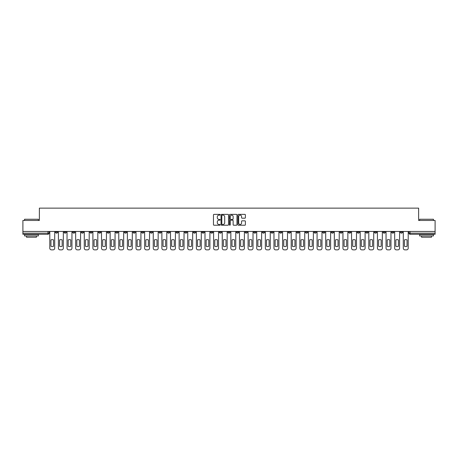 <?xml version="1.0" encoding="UTF-8"?>
<svg xmlns="http://www.w3.org/2000/svg" width="458" height="458" viewBox="0 0 458 458"><rect width="100%" height="100%" fill="white"/><g stroke="black" fill="none" stroke-linecap="round" stroke-linejoin="round"><path stroke-width="0.69" d="M220.155 214.75A0.378 0.378 0 0 0 219.777 214.373L214.012 214.373A0.544 0.544 0 0 0 213.468 214.916L213.468 224.678A0.544 0.544 0 0 0 214.012 225.221L219.777 225.221A0.378 0.378 0 0 0 220.155 224.844A0.378 0.378 0 0 0 219.777 224.466L219.033 224.466A1.735 1.735 0 0 1 217.298 222.725L217.298 221.912A1.735 1.735 0 0 1 219.033 220.178L219.777 220.178A0.378 0.378 0 0 0 220.155 219.8A0.378 0.378 0 0 0 219.777 219.416L219.033 219.416A1.735 1.735 0 0 1 217.298 217.682L217.298 216.869A1.735 1.735 0 0 1 219.033 215.134L219.777 215.134A0.378 0.378 0 0 0 220.155 214.75M339.979 231.462L339.979 232.069L342.195 232.069A1.105 1.105 0 0 1 341.084 233.174A1.105 1.105 0 0 1 339.979 232.069L339.979 231.462M288.248 231.462L288.248 232.069L290.458 232.069A1.105 1.105 0 0 1 289.353 233.174A1.105 1.105 0 0 1 288.248 232.069L288.248 231.462M279.626 231.462L279.626 232.069L281.836 232.069A1.105 1.105 0 0 1 280.731 233.174A1.105 1.105 0 0 1 279.626 232.069L279.626 231.462M227.895 231.462L227.895 232.069L230.105 232.069A1.105 1.105 0 0 1 229 233.174A1.105 1.105 0 0 1 227.895 232.069L227.895 231.462M219.273 231.462L219.273 232.069L221.483 232.069A1.105 1.105 0 0 1 220.378 233.174A1.105 1.105 0 0 1 219.273 232.069L219.273 231.462M210.651 231.462L210.651 232.069L212.861 232.069A1.105 1.105 0 0 1 211.756 233.174A1.105 1.105 0 0 1 210.651 232.069L210.651 231.462M193.408 231.462L193.408 232.069L195.618 232.069A1.105 1.105 0 0 1 194.513 233.174A1.105 1.105 0 0 1 193.408 232.069L193.408 231.462M176.164 232.069L176.164 231.462L176.164 232.069A1.105 1.105 0 0 0 177.269 233.174A1.105 1.105 0 0 1 176.164 232.069L178.374 232.069A1.105 1.105 0 0 1 177.269 233.174A1.105 1.105 0 0 0 178.374 232.069L178.374 231.462L178.374 232.069M167.542 232.069L167.542 231.462L167.542 232.069A1.105 1.105 0 0 0 168.647 233.174A1.105 1.105 0 0 1 167.542 232.069L169.752 232.069A1.105 1.105 0 0 1 168.647 233.174M158.92 232.069L158.92 231.462L158.92 232.069A1.105 1.105 0 0 0 160.025 233.174A1.105 1.105 0 0 1 158.92 232.069L161.13 232.069A1.105 1.105 0 0 1 160.025 233.174A1.105 1.105 0 0 0 161.13 232.069L161.13 231.462L161.13 232.069M150.298 231.462L150.298 232.069L152.508 232.069A1.105 1.105 0 0 1 151.403 233.174A1.105 1.105 0 0 1 150.298 232.069L150.298 231.462M141.677 231.462L141.677 232.069L143.886 232.069A1.105 1.105 0 0 1 142.781 233.174A1.105 1.105 0 0 1 141.677 232.069L141.677 231.462M133.055 231.462L133.055 232.069L135.265 232.069A1.105 1.105 0 0 1 134.16 233.174A1.105 1.105 0 0 1 133.055 232.069L133.055 231.462M124.433 232.069L124.433 231.462L124.433 232.069A1.105 1.105 0 0 0 125.538 233.174A1.105 1.105 0 0 1 124.433 232.069L126.643 232.069A1.105 1.105 0 0 1 125.538 233.174M107.183 232.069L107.183 231.462L107.183 232.069A1.105 1.105 0 0 0 108.294 233.174A1.105 1.105 0 0 1 107.183 232.069L109.399 232.069A1.105 1.105 0 0 1 108.294 233.174A1.105 1.105 0 0 0 109.399 232.069L109.399 231.462L109.399 232.069M98.562 232.069L98.562 231.462L98.562 232.069A1.105 1.105 0 0 0 99.667 233.174A1.105 1.105 0 0 1 98.562 232.069L100.777 232.069A1.105 1.105 0 0 1 99.667 233.174A1.105 1.105 0 0 0 100.777 232.069L100.777 231.462L100.777 232.069M89.94 232.069L89.94 231.462L89.94 232.069A1.105 1.105 0 0 0 91.045 233.174A1.105 1.105 0 0 1 89.94 232.069L92.155 232.069A1.105 1.105 0 0 1 91.045 233.174A1.105 1.105 0 0 0 92.155 232.069L92.155 231.462L92.155 232.069M81.318 232.069L81.318 231.462L81.318 232.069A1.105 1.105 0 0 0 82.423 233.174A1.105 1.105 0 0 1 81.318 232.069L83.533 232.069A1.105 1.105 0 0 1 82.423 233.174M72.696 232.069L72.696 231.462L72.696 232.069A1.105 1.105 0 0 0 73.801 233.174A1.105 1.105 0 0 1 72.696 232.069L74.906 232.069A1.105 1.105 0 0 1 73.801 233.174A1.105 1.105 0 0 0 74.906 232.069L74.906 231.462L74.906 232.069M64.074 232.069L64.074 231.462L64.074 232.069A1.105 1.105 0 0 0 65.179 233.174A1.105 1.105 0 0 1 64.074 232.069L66.284 232.069A1.105 1.105 0 0 1 65.179 233.174A1.105 1.105 0 0 0 66.284 232.069L66.284 231.462L66.284 232.069M244.853 218.197A0.544 0.544 0 0 0 245.396 217.653L245.396 214.916A0.544 0.544 0 0 0 244.853 214.373L238.452 214.373A0.544 0.544 0 0 0 237.908 214.916L237.908 224.678A0.544 0.544 0 0 0 238.452 225.221L244.853 225.221A0.544 0.544 0 0 0 245.396 224.678L245.396 221.369A0.544 0.544 0 0 0 244.853 220.83L242.116 220.83A0.544 0.544 0 0 0 241.572 221.369L241.572 223.012A1.448 1.448 0 0 1 240.124 224.466A1.448 1.448 0 0 1 238.67 223.012L238.67 216.582A1.448 1.448 0 0 1 240.124 215.134A1.448 1.448 0 0 1 241.572 216.582L241.572 217.653A0.544 0.544 0 0 0 242.116 218.197L244.853 218.197M22.9 231.462L22.9 220.458L39.371 220.458L39.371 208.138L418.629 208.138L418.629 220.458L435.1 220.458L435.1 231.462L22.9 231.462L22.9 233.174L49.04 233.174L49.04 231.462L49.04 233.174A1.105 1.105 0 0 1 47.935 234.278L22.9 234.278L22.9 233.174M228.525 214.916A0.544 0.544 0 0 0 227.981 214.373L221.58 214.373A0.544 0.544 0 0 0 221.037 214.916L221.037 224.678A0.544 0.544 0 0 0 221.58 225.221L227.981 225.221A0.544 0.544 0 0 0 228.525 224.678L228.525 214.916M230.019 214.373L236.42 214.373A0.544 0.544 0 0 1 236.963 214.916L236.963 224.678A0.544 0.544 0 0 1 236.42 225.221L233.677 225.221A0.544 0.544 0 0 1 233.139 224.678L233.139 220.722A0.544 0.544 0 0 0 232.595 220.178L230.775 220.178A0.544 0.544 0 0 0 230.237 220.722L230.237 224.844A0.378 0.378 0 0 1 229.853 225.221A0.378 0.378 0 0 1 229.475 224.844L229.475 214.916A0.544 0.544 0 0 1 230.019 214.373M408.96 231.462L408.96 233.174L435.1 233.174L435.1 234.278L410.065 234.278A1.105 1.105 0 0 1 408.96 233.174A1.105 1.105 0 0 0 410.065 234.278L410.065 231.462M435.1 231.462L435.1 233.174M402.548 231.462L402.548 232.069A1.105 1.105 0 0 1 401.443 233.174A1.105 1.105 0 0 1 400.338 232.069L402.548 232.069M400.338 231.462L400.338 232.069M393.926 231.462L393.926 232.069A1.105 1.105 0 0 1 392.821 233.174A1.105 1.105 0 0 1 391.716 232.069L393.926 232.069M391.716 231.462L391.716 232.069M385.304 232.069L385.304 231.462L385.304 232.069A1.105 1.105 0 0 1 384.199 233.174A1.105 1.105 0 0 1 383.094 232.069L385.304 232.069A1.105 1.105 0 0 1 384.199 233.174M383.094 231.462L383.094 232.069M376.682 231.462L376.682 232.069A1.105 1.105 0 0 1 375.577 233.174A1.105 1.105 0 0 1 374.467 232.069A1.105 1.105 0 0 0 375.577 233.174M374.467 231.462L374.467 232.069L376.682 232.069M368.06 231.462L368.06 232.069A1.105 1.105 0 0 1 366.955 233.174A1.105 1.105 0 0 1 365.845 232.069L368.06 232.069A1.105 1.105 0 0 1 366.955 233.174M365.845 231.462L365.845 232.069M359.438 231.462L359.438 232.069A1.105 1.105 0 0 1 358.333 233.174A1.105 1.105 0 0 1 357.223 232.069A1.105 1.105 0 0 0 358.333 233.174M357.223 231.462L357.223 232.069L359.438 232.069M350.817 231.462L350.817 232.069A1.105 1.105 0 0 1 349.706 233.174A1.105 1.105 0 0 1 348.601 232.069L350.817 232.069M348.601 231.462L348.601 232.069M342.195 231.462L342.195 232.069A1.105 1.105 0 0 1 341.084 233.174M333.567 231.462L333.567 232.069A1.105 1.105 0 0 1 332.462 233.174A1.105 1.105 0 0 1 331.357 232.069L333.567 232.069M331.357 231.462L331.357 232.069M324.945 231.462L324.945 232.069A1.105 1.105 0 0 1 323.84 233.174A1.105 1.105 0 0 1 322.735 232.069L324.945 232.069M322.735 231.462L322.735 232.069M316.323 231.462L316.323 232.069A1.105 1.105 0 0 1 315.219 233.174A1.105 1.105 0 0 1 314.114 232.069A1.105 1.105 0 0 0 315.219 233.174M314.114 231.462L314.114 232.069L316.323 232.069M307.702 231.462L307.702 232.069A1.105 1.105 0 0 1 306.597 233.174A1.105 1.105 0 0 1 305.492 232.069L307.702 232.069M305.492 231.462L305.492 232.069M299.08 231.462L299.08 232.069A1.105 1.105 0 0 1 297.975 233.174A1.105 1.105 0 0 1 296.87 232.069L299.08 232.069M296.87 231.462L296.87 232.069M290.458 231.462L290.458 232.069M281.836 231.462L281.836 232.069L281.836 231.462M273.214 231.462L273.214 232.069A1.105 1.105 0 0 1 272.109 233.174A1.105 1.105 0 0 1 271.004 232.069L273.214 232.069M271.004 231.462L271.004 232.069M264.592 231.462L264.592 232.069A1.105 1.105 0 0 1 263.487 233.174A1.105 1.105 0 0 1 262.382 232.069L264.592 232.069M262.382 231.462L262.382 232.069M255.97 231.462L255.97 232.069A1.105 1.105 0 0 1 254.866 233.174A1.105 1.105 0 0 1 253.761 232.069L255.97 232.069M253.761 231.462L253.761 232.069M247.349 231.462L247.349 232.069A1.105 1.105 0 0 1 246.244 233.174A1.105 1.105 0 0 1 245.139 232.069L247.349 232.069M245.139 231.462L245.139 232.069M238.727 231.462L238.727 232.069A1.105 1.105 0 0 1 237.622 233.174A1.105 1.105 0 0 1 236.517 232.069L238.727 232.069M236.517 231.462L236.517 232.069M230.105 231.462L230.105 232.069A1.105 1.105 0 0 1 229 233.174M221.483 231.462L221.483 232.069M212.861 232.069L212.861 231.462L212.861 232.069A1.105 1.105 0 0 1 211.756 233.174M204.239 231.462L204.239 232.069A1.105 1.105 0 0 1 203.134 233.174A1.105 1.105 0 0 1 202.03 232.069A1.105 1.105 0 0 0 203.134 233.174A1.105 1.105 0 0 0 204.239 232.069L202.03 232.069L202.03 231.462M195.618 232.069L195.618 231.462L195.618 232.069A1.105 1.105 0 0 1 194.513 233.174M186.996 231.462L186.996 232.069A1.105 1.105 0 0 1 185.891 233.174A1.105 1.105 0 0 1 184.786 232.069A1.105 1.105 0 0 0 185.891 233.174M184.786 231.462L184.786 232.069L186.996 232.069M169.752 231.462L169.752 232.069L169.752 231.462M152.508 232.069L152.508 231.462L152.508 232.069A1.105 1.105 0 0 1 151.403 233.174M143.886 232.069L143.886 231.462L143.886 232.069A1.105 1.105 0 0 1 142.781 233.174M135.265 232.069L135.265 231.462L135.265 232.069A1.105 1.105 0 0 1 134.16 233.174M126.643 231.462L126.643 232.069L126.643 231.462M118.021 232.069L118.021 231.462L118.021 232.069A1.105 1.105 0 0 1 116.916 233.174A1.105 1.105 0 0 1 115.805 232.069L118.021 232.069A1.105 1.105 0 0 1 116.916 233.174M115.805 231.462L115.805 232.069M83.533 231.462L83.533 232.069L83.533 231.462M57.662 231.462L57.662 232.069A1.105 1.105 0 0 1 56.557 233.174A1.105 1.105 0 0 1 55.452 232.069A1.105 1.105 0 0 0 56.557 233.174A1.105 1.105 0 0 0 57.662 232.069L57.662 231.462M55.452 231.462L55.452 232.069L57.662 232.069M47.935 231.462L47.935 234.278A1.105 1.105 0 0 0 49.04 233.174M222.176 215.134A0.378 0.378 0 0 0 221.798 215.512L221.798 224.082A0.378 0.378 0 0 0 222.176 224.466L222.966 224.466A1.735 1.735 0 0 0 224.701 222.725L224.701 216.869A1.735 1.735 0 0 0 222.966 215.134L222.176 215.134M233.139 216.611A1.448 1.448 0 0 0 231.685 215.157A1.448 1.448 0 0 0 230.237 216.611L230.237 218.878A0.544 0.544 0 0 0 230.775 219.416L232.595 219.416A0.544 0.544 0 0 0 233.139 218.878L233.139 216.611M50.947 239.895L50.947 246.295L50.947 239.895A3.452 3.452 0 0 1 53.546 239.895L53.546 246.295A3.452 3.452 0 0 1 50.947 246.295M49.79 248.207L49.79 231.462L49.79 248.207A1.66 1.66 0 0 0 51.445 249.862L53.048 249.862A1.66 1.66 0 0 0 54.708 248.207L54.708 231.462L54.708 248.207M53.546 239.895L53.546 246.295M51.445 249.862L53.048 249.862M59.569 239.895L59.569 246.295A3.452 3.452 0 0 0 62.168 246.295A3.452 3.452 0 0 1 59.569 246.295L59.569 239.895A3.452 3.452 0 0 1 62.168 239.895A3.452 3.452 0 0 0 59.569 239.895M62.168 239.895L62.168 246.295L62.168 239.895M58.412 248.207L58.412 231.462L58.412 248.207A1.66 1.66 0 0 0 60.067 249.862L61.67 249.862A1.66 1.66 0 0 0 63.33 248.207L63.33 231.462L63.33 248.207M68.196 239.895L68.196 246.295A3.452 3.452 0 0 0 70.79 246.295A3.452 3.452 0 0 1 68.196 246.295L68.196 239.895A3.452 3.452 0 0 1 70.79 239.895L70.79 246.295L70.79 239.895M67.034 248.207L67.034 231.462L67.034 248.207A1.66 1.66 0 0 0 68.689 249.862L70.292 249.862A1.66 1.66 0 0 0 71.952 248.207L71.952 231.462L71.952 248.207M60.067 249.862L61.67 249.862M68.689 249.862L70.292 249.862M24.56 219.245L38.375 219.245L24.56 219.245L24.56 220.458M38.375 235.939L24.56 235.939L24.56 234.553L38.375 234.553L38.375 235.939M36.44 235.939L36.44 237.21L26.495 237.21L26.495 235.939M419.625 219.245L433.44 219.245L419.625 219.245L419.625 220.458M433.44 235.939L419.625 235.939L419.625 234.553L433.44 234.553L433.44 235.939M431.505 235.939L431.505 237.21L421.56 237.21L421.56 235.939M76.818 239.895L76.818 246.295A3.452 3.452 0 0 0 79.411 246.295A3.452 3.452 0 0 1 76.818 246.295L76.818 239.895A3.452 3.452 0 0 1 79.411 239.895L79.411 246.295L79.411 239.895M75.656 248.207L75.656 231.462L75.656 248.207A1.66 1.66 0 0 0 77.31 249.862L78.913 249.862A1.66 1.66 0 0 0 80.574 248.207L80.574 231.462L80.574 248.207M85.44 239.895L85.44 246.295A3.452 3.452 0 0 0 88.033 246.295A3.452 3.452 0 0 1 85.44 246.295L85.44 239.895A3.452 3.452 0 0 1 88.033 239.895L88.033 246.295L88.033 239.895M84.278 248.207L84.278 231.462L84.278 248.207A1.66 1.66 0 0 0 85.932 249.862L87.535 249.862A1.66 1.66 0 0 0 89.196 248.207L89.196 231.462L89.196 248.207M94.062 239.895L94.062 246.295A3.452 3.452 0 0 0 96.655 246.295A3.452 3.452 0 0 1 94.062 246.295L94.062 239.895A3.452 3.452 0 0 1 96.655 239.895A3.452 3.452 0 0 0 94.062 239.895M96.655 239.895L96.655 246.295L96.655 239.895M92.9 248.207L92.9 231.462L92.9 248.207A1.66 1.66 0 0 0 94.554 249.862L96.157 249.862A1.66 1.66 0 0 0 97.817 248.207L97.817 231.462L97.817 248.207M77.31 249.862L78.913 249.862M85.932 249.862L87.535 249.862M94.554 249.862L96.157 249.862M102.684 239.895L102.684 246.295A3.452 3.452 0 0 0 105.277 246.295A3.452 3.452 0 0 1 102.684 246.295L102.684 239.895A3.452 3.452 0 0 1 105.277 239.895A3.452 3.452 0 0 0 102.684 239.895M105.277 239.895L105.277 246.295L105.277 239.895M101.521 248.207L101.521 231.462L101.521 248.207A1.66 1.66 0 0 0 103.182 249.862L104.779 249.862A1.66 1.66 0 0 0 106.439 248.207L106.439 231.462L106.439 248.207M103.182 249.862L104.779 249.862M111.305 239.895L111.305 246.295A3.452 3.452 0 0 0 113.899 246.295A3.452 3.452 0 0 1 111.305 246.295L111.305 239.895A3.452 3.452 0 0 1 113.899 239.895A3.452 3.452 0 0 0 111.305 239.895M113.899 239.895L113.899 246.295L113.899 239.895M110.143 248.207L110.143 231.462L110.143 248.207A1.66 1.66 0 0 0 111.804 249.862L113.407 249.862A1.66 1.66 0 0 0 115.061 248.207L115.061 231.462L115.061 248.207M111.804 249.862L113.407 249.862M119.927 239.895L119.927 246.295A3.452 3.452 0 0 0 122.521 246.295A3.452 3.452 0 0 1 119.927 246.295L119.927 239.895A3.452 3.452 0 0 1 122.521 239.895A3.452 3.452 0 0 0 119.927 239.895M122.521 239.895L122.521 246.295L122.521 239.895M118.765 248.207L118.765 231.462L118.765 248.207A1.66 1.66 0 0 0 120.425 249.862L122.028 249.862A1.66 1.66 0 0 0 123.683 248.207L123.683 231.462L123.683 248.207M120.425 249.862L122.028 249.862M128.549 239.895L128.549 246.295A3.452 3.452 0 0 0 131.143 246.295A3.452 3.452 0 0 1 128.549 246.295L128.549 239.895A3.452 3.452 0 0 1 131.143 239.895A3.452 3.452 0 0 0 128.549 239.895M131.143 239.895L131.143 246.295L131.143 239.895M127.387 248.207L127.387 231.462L127.387 248.207A1.66 1.66 0 0 0 129.047 249.862L130.65 249.862A1.66 1.66 0 0 0 132.305 248.207L132.305 231.462L132.305 248.207M129.047 249.862L130.65 249.862M137.171 239.895L137.171 246.295A3.452 3.452 0 0 0 139.77 246.295A3.452 3.452 0 0 1 137.171 246.295L137.171 239.895A3.452 3.452 0 0 1 139.77 239.895A3.452 3.452 0 0 0 137.171 239.895M139.77 239.895L139.77 246.295L139.77 239.895M136.009 248.207L136.009 231.462L136.009 248.207A1.66 1.66 0 0 0 137.669 249.862L139.272 249.862A1.66 1.66 0 0 0 140.927 248.207L140.927 231.462L140.927 248.207M137.669 249.862L139.272 249.862M145.793 239.895L145.793 246.295A3.452 3.452 0 0 0 148.392 246.295A3.452 3.452 0 0 1 145.793 246.295L145.793 239.895A3.452 3.452 0 0 1 148.392 239.895A3.452 3.452 0 0 0 145.793 239.895M148.392 239.895L148.392 246.295L148.392 239.895M144.631 248.207L144.631 231.462L144.631 248.207A1.66 1.66 0 0 0 146.291 249.862L147.894 249.862A1.66 1.66 0 0 0 149.548 248.207L149.548 231.462L149.548 248.207M146.291 249.862L147.894 249.862M154.415 239.895L154.415 246.295A3.452 3.452 0 0 0 157.014 246.295A3.452 3.452 0 0 1 154.415 246.295L154.415 239.895A3.452 3.452 0 0 1 157.014 239.895L157.014 246.295L157.014 239.895M153.253 248.207L153.253 231.462L153.253 248.207A1.66 1.66 0 0 0 154.913 249.862L156.516 249.862A1.66 1.66 0 0 0 158.17 248.207L158.17 231.462L158.17 248.207M154.913 249.862L156.516 249.862M163.037 239.895L163.037 246.295A3.452 3.452 0 0 0 165.636 246.295A3.452 3.452 0 0 1 163.037 246.295L163.037 239.895A3.452 3.452 0 0 1 165.636 239.895L165.636 246.295L165.636 239.895M161.874 248.207L161.874 231.462L161.874 248.207A1.66 1.66 0 0 0 163.535 249.862L165.138 249.862A1.66 1.66 0 0 0 166.792 248.207L166.792 231.462L166.792 248.207M163.535 249.862L165.138 249.862M171.658 239.895L171.658 246.295A3.452 3.452 0 0 0 174.258 246.295A3.452 3.452 0 0 1 171.658 246.295L171.658 239.895A3.452 3.452 0 0 1 174.258 239.895L174.258 246.295L174.258 239.895M170.496 248.207L170.496 231.462L170.496 248.207A1.66 1.66 0 0 0 172.156 249.862L173.759 249.862A1.66 1.66 0 0 0 175.414 248.207L175.414 231.462L175.414 248.207M172.156 249.862L173.759 249.862M180.28 239.895L180.28 246.295A3.452 3.452 0 0 0 182.879 246.295A3.452 3.452 0 0 1 180.28 246.295L180.28 239.895A3.452 3.452 0 0 1 182.879 239.895L182.879 246.295L182.879 239.895M179.118 248.207L179.118 231.462L179.118 248.207A1.66 1.66 0 0 0 180.778 249.862L182.381 249.862A1.66 1.66 0 0 0 184.036 248.207L184.036 231.462L184.036 248.207M180.778 249.862L182.381 249.862M188.902 239.895L188.902 246.295A3.452 3.452 0 0 0 191.501 246.295A3.452 3.452 0 0 1 188.902 246.295L188.902 239.895A3.452 3.452 0 0 1 191.501 239.895L191.501 246.295L191.501 239.895M187.74 248.207L187.74 231.462L187.74 248.207A1.66 1.66 0 0 0 189.4 249.862L191.003 249.862A1.66 1.66 0 0 0 192.658 248.207L192.658 231.462L192.658 248.207M189.4 249.862L191.003 249.862M197.524 239.895L197.524 246.295A3.452 3.452 0 0 0 200.123 246.295A3.452 3.452 0 0 1 197.524 246.295L197.524 239.895A3.452 3.452 0 0 1 200.123 239.895L200.123 246.295L200.123 239.895M196.362 248.207L196.362 231.462L196.362 248.207A1.66 1.66 0 0 0 198.022 249.862L199.625 249.862A1.66 1.66 0 0 0 201.28 248.207L201.28 231.462L201.28 248.207M198.022 249.862L199.625 249.862M206.146 239.895L206.146 246.295A3.452 3.452 0 0 0 208.745 246.295A3.452 3.452 0 0 1 206.146 246.295L206.146 239.895A3.452 3.452 0 0 1 208.745 239.895L208.745 246.295L208.745 239.895M204.984 248.207L204.984 231.462L204.984 248.207A1.66 1.66 0 0 0 206.644 249.862L208.247 249.862A1.66 1.66 0 0 0 209.907 248.207L209.907 231.462L209.907 248.207M206.644 249.862L208.247 249.862M214.768 239.895L214.768 246.295A3.452 3.452 0 0 0 217.367 246.295A3.452 3.452 0 0 1 214.768 246.295L214.768 239.895A3.452 3.452 0 0 1 217.367 239.895L217.367 246.295L217.367 239.895M213.605 248.207L213.605 231.462L213.605 248.207A1.66 1.66 0 0 0 215.266 249.862L216.869 249.862A1.66 1.66 0 0 0 218.529 248.207L218.529 231.462L218.529 248.207M215.266 249.862L216.869 249.862M223.389 239.895L223.389 246.295A3.452 3.452 0 0 0 225.989 246.295A3.452 3.452 0 0 1 223.389 246.295L223.389 239.895A3.452 3.452 0 0 1 225.989 239.895L225.989 246.295L225.989 239.895M222.227 248.207L222.227 231.462L222.227 248.207A1.66 1.66 0 0 0 223.888 249.862L225.491 249.862A1.66 1.66 0 0 0 227.151 248.207L227.151 231.462L227.151 248.207M223.888 249.862L225.491 249.862M232.011 239.895L232.011 246.295A3.452 3.452 0 0 0 234.611 246.295A3.452 3.452 0 0 1 232.011 246.295L232.011 239.895A3.452 3.452 0 0 1 234.611 239.895L234.611 246.295L234.611 239.895M230.849 248.207L230.849 231.462L230.849 248.207A1.66 1.66 0 0 0 232.509 249.862L234.112 249.862A1.66 1.66 0 0 0 235.773 248.207L235.773 231.462L235.773 248.207M232.509 249.862L234.112 249.862M240.633 239.895L240.633 246.295A3.452 3.452 0 0 0 243.232 246.295A3.452 3.452 0 0 1 240.633 246.295L240.633 239.895A3.452 3.452 0 0 1 243.232 239.895L243.232 246.295L243.232 239.895M239.471 248.207L239.471 231.462L239.471 248.207A1.66 1.66 0 0 0 241.131 249.862L242.734 249.862A1.66 1.66 0 0 0 244.395 248.207L244.395 231.462L244.395 248.207M241.131 249.862L242.734 249.862M249.255 239.895L249.255 246.295A3.452 3.452 0 0 0 251.854 246.295A3.452 3.452 0 0 1 249.255 246.295L249.255 239.895A3.452 3.452 0 0 1 251.854 239.895L251.854 246.295L251.854 239.895M248.093 248.207L248.093 231.462L248.093 248.207A1.66 1.66 0 0 0 249.753 249.862L251.356 249.862A1.66 1.66 0 0 0 253.016 248.207L253.016 231.462L253.016 248.207M249.753 249.862L251.356 249.862M257.877 239.895L257.877 246.295L257.877 239.895A3.452 3.452 0 0 1 260.476 239.895A3.452 3.452 0 0 0 257.877 239.895M260.476 246.295L260.476 239.895L260.476 246.295A3.452 3.452 0 0 1 257.877 246.295M256.72 248.207L256.72 231.462L256.72 248.207A1.66 1.66 0 0 0 258.375 249.862L259.978 249.862A1.66 1.66 0 0 0 261.638 248.207L261.638 231.462L261.638 248.207M258.375 249.862L259.978 249.862M266.499 239.895L266.499 246.295L266.499 239.895A3.452 3.452 0 0 1 269.098 239.895A3.452 3.452 0 0 0 266.499 239.895M269.098 246.295L269.098 239.895L269.098 246.295A3.452 3.452 0 0 1 266.499 246.295M265.342 248.207L265.342 231.462L265.342 248.207A1.66 1.66 0 0 0 266.997 249.862L268.6 249.862A1.66 1.66 0 0 0 270.26 248.207L270.26 231.462L270.26 248.207M266.997 249.862L268.6 249.862M275.121 239.895L275.121 246.295A3.452 3.452 0 0 0 277.72 246.295A3.452 3.452 0 0 1 275.121 246.295L275.121 239.895A3.452 3.452 0 0 1 277.72 239.895L277.72 246.295L277.72 239.895M273.964 248.207L273.964 231.462L273.964 248.207A1.66 1.66 0 0 0 275.619 249.862L277.222 249.862A1.66 1.66 0 0 0 278.882 248.207L278.882 231.462L278.882 248.207M275.619 249.862L277.222 249.862M283.742 239.895L283.742 246.295A3.452 3.452 0 0 0 286.342 246.295A3.452 3.452 0 0 1 283.742 246.295L283.742 239.895A3.452 3.452 0 0 1 286.342 239.895L286.342 246.295L286.342 239.895M282.586 248.207L282.586 231.462L282.586 248.207A1.66 1.66 0 0 0 284.241 249.862L285.844 249.862A1.66 1.66 0 0 0 287.504 248.207L287.504 231.462L287.504 248.207M284.241 249.862L285.844 249.862M292.364 239.895L292.364 246.295A3.452 3.452 0 0 0 294.963 246.295A3.452 3.452 0 0 1 292.364 246.295L292.364 239.895A3.452 3.452 0 0 1 294.963 239.895L294.963 246.295L294.963 239.895M291.208 248.207L291.208 231.462L291.208 248.207A1.66 1.66 0 0 0 292.862 249.862L294.465 249.862A1.66 1.66 0 0 0 296.126 248.207L296.126 231.462L296.126 248.207M292.862 249.862L294.465 249.862M300.986 239.895L300.986 246.295L300.986 239.895A3.452 3.452 0 0 1 303.585 239.895A3.452 3.452 0 0 0 300.986 239.895M303.585 246.295L303.585 239.895L303.585 246.295A3.452 3.452 0 0 1 300.986 246.295M299.83 248.207L299.83 231.462L299.83 248.207A1.66 1.66 0 0 0 301.484 249.862L303.087 249.862A1.66 1.66 0 0 0 304.747 248.207L304.747 231.462L304.747 248.207M301.484 249.862L303.087 249.862M309.608 239.895L309.608 246.295L309.608 239.895A3.452 3.452 0 0 1 312.207 239.895A3.452 3.452 0 0 0 309.608 239.895M312.207 246.295L312.207 239.895L312.207 246.295A3.452 3.452 0 0 1 309.608 246.295M308.452 248.207L308.452 231.462L308.452 248.207A1.66 1.66 0 0 0 310.106 249.862L311.709 249.862A1.66 1.66 0 0 0 313.369 248.207L313.369 231.462L313.369 248.207M310.106 249.862L311.709 249.862M318.23 239.895L318.23 246.295L318.23 239.895A3.452 3.452 0 0 1 320.829 239.895A3.452 3.452 0 0 0 318.23 239.895M320.829 246.295L320.829 239.895L320.829 246.295A3.452 3.452 0 0 1 318.23 246.295M317.073 248.207L317.073 231.462L317.073 248.207A1.66 1.66 0 0 0 318.728 249.862L320.331 249.862A1.66 1.66 0 0 0 321.991 248.207L321.991 231.462L321.991 248.207M318.728 249.862L320.331 249.862M326.857 239.895L326.857 246.295L326.857 239.895A3.452 3.452 0 0 1 329.451 239.895A3.452 3.452 0 0 0 326.857 239.895M329.451 246.295L329.451 239.895L329.451 246.295A3.452 3.452 0 0 1 326.857 246.295M325.695 248.207L325.695 231.462L325.695 248.207A1.66 1.66 0 0 0 327.35 249.862L328.953 249.862A1.66 1.66 0 0 0 330.613 248.207L330.613 231.462L330.613 248.207M327.35 249.862L328.953 249.862M335.479 239.895L335.479 246.295L335.479 239.895A3.452 3.452 0 0 1 338.073 239.895A3.452 3.452 0 0 0 335.479 239.895M338.073 246.295L338.073 239.895L338.073 246.295A3.452 3.452 0 0 1 335.479 246.295M334.317 248.207L334.317 231.462L334.317 248.207A1.66 1.66 0 0 0 335.972 249.862L337.575 249.862A1.66 1.66 0 0 0 339.235 248.207L339.235 231.462L339.235 248.207M335.972 249.862L337.575 249.862M344.101 239.895L344.101 246.295L344.101 239.895A3.452 3.452 0 0 1 346.695 239.895A3.452 3.452 0 0 0 344.101 239.895M346.695 246.295L346.695 239.895L346.695 246.295A3.452 3.452 0 0 1 344.101 246.295M342.939 248.207L342.939 231.462L342.939 248.207A1.66 1.66 0 0 0 344.593 249.862L346.196 249.862A1.66 1.66 0 0 0 347.857 248.207L347.857 231.462L347.857 248.207M344.593 249.862L346.196 249.862M352.723 239.895L352.723 246.295L352.723 239.895A3.452 3.452 0 0 1 355.316 239.895A3.452 3.452 0 0 0 352.723 239.895M355.316 246.295L355.316 239.895L355.316 246.295A3.452 3.452 0 0 1 352.723 246.295M351.561 248.207L351.561 231.462L351.561 248.207A1.66 1.66 0 0 0 353.221 249.862L354.818 249.862A1.66 1.66 0 0 0 356.479 248.207L356.479 231.462L356.479 248.207M353.221 249.862L354.818 249.862M361.345 239.895L361.345 246.295A3.452 3.452 0 0 0 363.938 246.295A3.452 3.452 0 0 1 361.345 246.295L361.345 239.895A3.452 3.452 0 0 1 363.938 239.895L363.938 246.295L363.938 239.895M360.183 248.207L360.183 231.462L360.183 248.207A1.66 1.66 0 0 0 361.843 249.862L363.446 249.862A1.66 1.66 0 0 0 365.1 248.207L365.1 231.462L365.1 248.207M361.843 249.862L363.446 249.862M369.967 239.895L369.967 246.295L369.967 239.895A3.452 3.452 0 0 1 372.56 239.895A3.452 3.452 0 0 0 369.967 239.895M372.56 246.295L372.56 239.895L372.56 246.295A3.452 3.452 0 0 1 369.967 246.295M368.805 248.207L368.805 231.462L368.805 248.207A1.66 1.66 0 0 0 370.465 249.862L372.068 249.862A1.66 1.66 0 0 0 373.722 248.207L373.722 231.462L373.722 248.207M370.465 249.862L372.068 249.862M378.589 239.895L378.589 246.295A3.452 3.452 0 0 0 381.182 246.295A3.452 3.452 0 0 1 378.589 246.295L378.589 239.895A3.452 3.452 0 0 1 381.182 239.895L381.182 246.295L381.182 239.895M377.426 248.207L377.426 231.462L377.426 248.207A1.66 1.66 0 0 0 379.087 249.862L380.69 249.862A1.66 1.66 0 0 0 382.344 248.207L382.344 231.462L382.344 248.207M379.087 249.862L380.69 249.862M387.21 239.895L387.21 246.295L387.21 239.895A3.452 3.452 0 0 1 389.804 239.895A3.452 3.452 0 0 0 387.21 239.895M389.804 246.295L389.804 239.895L389.804 246.295A3.452 3.452 0 0 1 387.21 246.295M386.048 248.207L386.048 231.462L386.048 248.207A1.66 1.66 0 0 0 387.708 249.862L389.311 249.862A1.66 1.66 0 0 0 390.966 248.207L390.966 231.462L390.966 248.207M387.708 249.862L389.311 249.862M395.832 239.895L395.832 246.295L395.832 239.895A3.452 3.452 0 0 1 398.431 239.895A3.452 3.452 0 0 0 395.832 239.895M398.431 246.295L398.431 239.895L398.431 246.295A3.452 3.452 0 0 1 395.832 246.295M394.67 248.207L394.67 231.462L394.67 248.207A1.66 1.66 0 0 0 396.33 249.862L397.933 249.862A1.66 1.66 0 0 0 399.588 248.207L399.588 231.462L399.588 248.207M396.33 249.862L397.933 249.862M404.454 239.895L404.454 246.295L404.454 239.895A3.452 3.452 0 0 1 407.053 239.895A3.452 3.452 0 0 0 404.454 239.895M407.053 246.295L407.053 239.895L407.053 246.295A3.452 3.452 0 0 1 404.454 246.295M403.292 248.207L403.292 231.462L403.292 248.207A1.66 1.66 0 0 0 404.952 249.862L406.555 249.862A1.66 1.66 0 0 0 408.21 248.207L408.21 231.462L408.21 248.207M404.952 249.862L406.555 249.862M38.375 220.458L38.375 219.245M433.44 220.458L433.44 219.245"/></g></svg>
